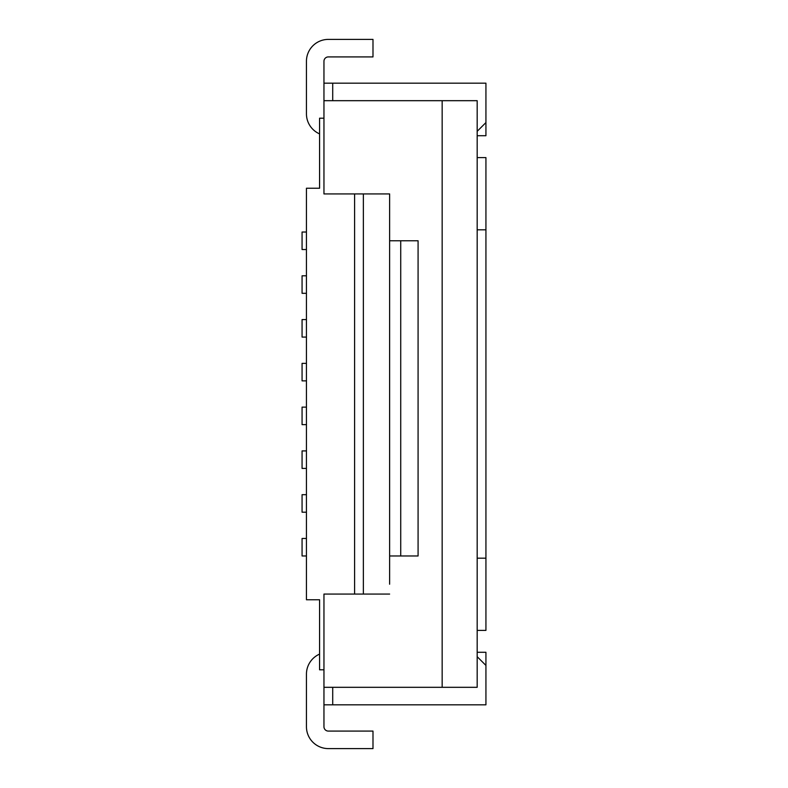 <?xml version="1.0" encoding="UTF-8"?>
<svg xmlns="http://www.w3.org/2000/svg" width="788" height="788" viewBox="0 0 788 788"><rect width="100%" height="100%" fill="white"/><g stroke="black" fill="none" stroke-linecap="round" stroke-linejoin="round"><path stroke-width="1.18" d="M319.573 654.119A21.887 21.887 0 0 0 306.443 674.173L306.443 726.713A21.887 21.887 0 0 0 328.33 748.6L372.99 748.6L372.99 731.087L328.33 731.087A4.373 4.373 0 0 1 323.957 726.713L323.957 594.063L389.627 594.063L354.6 594.063L354.6 193.937L389.627 193.937L389.627 197M323.957 687.313L477.173 687.313L477.173 100.687L323.957 100.687L323.957 61.287A4.373 4.373 0 0 1 328.33 56.913L372.99 56.913L372.99 39.4L328.33 39.4A21.887 21.887 0 0 0 306.443 61.287L306.443 113.827A21.887 21.887 0 0 0 319.573 133.881M477.173 656.67L485.93 665.427L485.93 704.827L332.713 704.827L332.713 687.313M477.173 652.287L485.93 652.287L485.93 665.427M477.173 157.6L485.93 157.6L485.93 630.4L477.173 630.4M323.957 100.687L323.957 193.937L389.627 193.937L389.627 240.773L418.083 240.773L418.083 555.973L389.627 555.973L389.627 584.213M477.173 131.33L485.93 122.573L485.93 135.713L477.173 135.713M306.443 538.47L302.07 538.47L302.07 555.973L306.443 555.973M323.957 669.8L319.573 669.8L319.573 599.757L306.443 599.757L306.443 188.243L319.573 188.243L319.573 118.2L323.957 118.2M323.957 704.827L332.713 704.827M363.357 193.937L363.357 594.063M485.93 558.17L477.173 558.17M389.627 240.773L389.627 555.973M485.93 122.573L485.93 83.173L332.713 83.173L332.713 100.687M323.957 83.173L332.713 83.173M306.443 512.2L302.07 512.2L302.07 494.687L306.443 494.687M485.93 229.83L477.173 229.83M306.443 232.027L302.07 232.027L302.07 249.53L306.443 249.53M306.443 450.913L302.07 450.913L302.07 468.427L306.443 468.427M306.443 407.13L302.07 407.13L302.07 424.643L306.443 424.643M306.443 363.357L302.07 363.357L302.07 380.87L306.443 380.87M306.443 319.573L302.07 319.573L302.07 337.087L306.443 337.087M306.443 275.8L302.07 275.8L302.07 293.313L306.443 293.313M442.157 687.313L442.157 100.687M400.728 555.973L400.728 240.773"/></g></svg>
